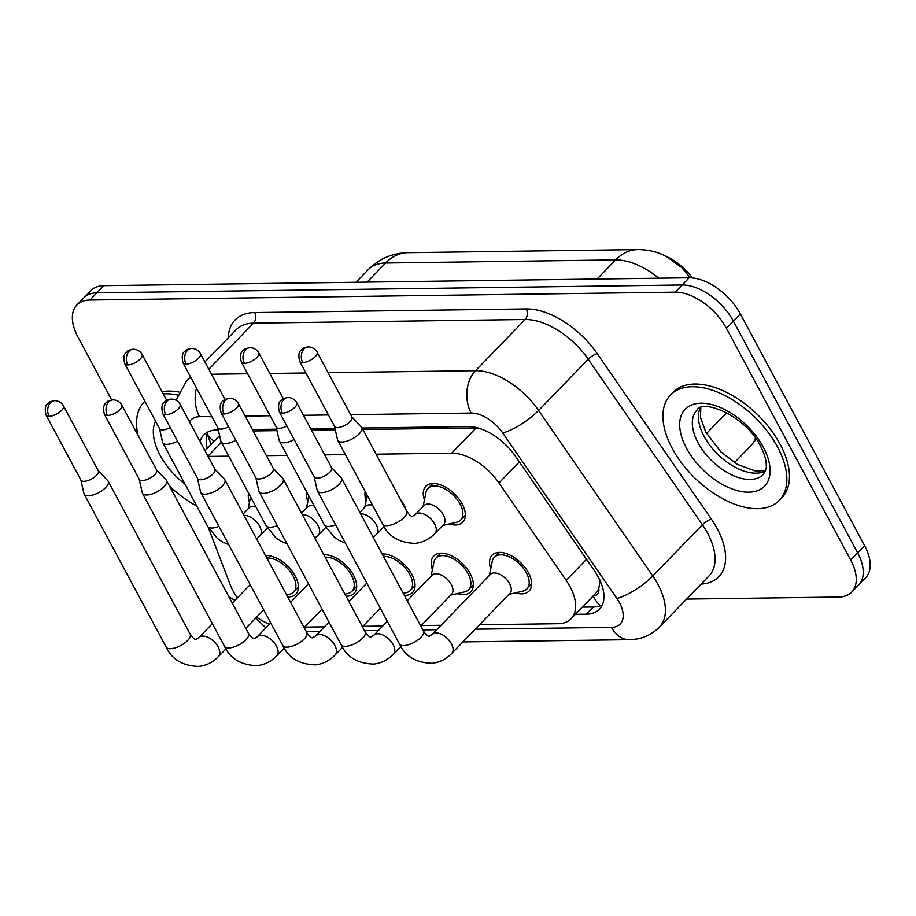 <?xml version="1.0" encoding="UTF-8"?>
<svg xmlns="http://www.w3.org/2000/svg" width="916" height="916" viewBox="0 0 916 916"><rect width="100%" height="100%" fill="white"/><g stroke="black" fill="none" stroke-linecap="round" stroke-linejoin="round"><path stroke-width="1.37" d="M424.429 499.987A25.751 14.507 44.1 0 1 425.814 486.316A25.751 14.507 44.1 0 1 462.202 503.995A25.751 14.507 44.1 0 1 462.786 522.166A25.751 14.507 44.1 0 1 449.161 523.975M366.102 500.777A25.751 14.507 44.1 0 1 365.198 491.526M400.326 499.346A25.751 14.507 44.1 0 1 403.876 504.785A25.751 14.507 44.1 0 1 406.166 510.235M307.787 501.556A25.751 14.507 44.1 0 1 306.871 492.316M249.461 502.346A25.751 14.507 44.1 0 1 248.557 493.094M490.736 568.87A25.751 14.507 44.1 0 1 492.121 555.188A25.751 14.507 44.1 0 1 528.509 572.878A25.751 14.507 44.1 0 1 529.093 591.049A25.751 14.507 44.1 0 1 515.468 592.858M432.409 569.66A25.751 14.507 44.1 0 1 433.795 555.978A25.751 14.507 44.1 0 1 470.183 573.668A25.751 14.507 44.1 0 1 470.778 591.828A25.751 14.507 44.1 0 1 457.141 593.637M382.155 553.974A25.751 14.507 44.1 0 1 411.856 574.447A25.751 14.507 44.1 0 1 412.452 592.618A25.751 14.507 44.1 0 1 404.368 595.411M323.829 554.764A25.751 14.507 44.1 0 1 353.542 575.225A25.751 14.507 44.1 0 1 354.126 593.396A25.751 14.507 44.1 0 1 346.042 596.202M265.514 555.543A25.751 14.507 44.1 0 1 295.215 576.015A25.751 14.507 44.1 0 1 295.811 594.175A25.751 14.507 44.1 0 1 287.727 596.98M208.298 527.536L230.271 584.855A45.445 25.614 -135.9 0 0 233.191 591.221A45.445 25.614 -135.9 0 0 237.324 597.919M593.19 595.95A15.148 8.542 -135.9 0 0 598.755 588.381L600.335 580.126M692.382 277.914A40.899 23.049 -135.9 0 0 666.012 256.297M598.755 588.381A45.445 25.614 44.1 0 1 595.469 593.602L571.08 618.758A45.445 25.614 -135.9 0 0 566.145 580.343L498.98 482.984A45.445 25.614 -135.9 0 0 451.668 453.168L376.11 454.176M478.003 427.99L362.862 429.467M335.29 429.844L311.463 430.154M276.964 430.623L253.137 430.944M256.629 617.178A45.445 25.614 -135.9 0 0 269.396 624.208M345.389 454.588L324.711 454.863M287.074 455.378L266.396 455.653M228.748 456.157L208.069 456.431M479.526 624.758L558.073 623.704A45.445 25.614 -135.9 0 0 571.08 618.758M304.559 627.105L324.401 626.842M362.885 626.326L382.728 626.063M421.2 625.548L441.043 625.273M111.695 399.96L77.952 337.031A45.445 25.614 44.1 0 1 76.898 304.971A45.445 25.614 44.1 0 1 89.905 300.013L675.229 292.158A45.445 25.614 44.1 0 1 726.434 328.317L850.678 560.042L857.651 552.852A45.445 25.614 44.1 0 1 858.693 584.912A45.445 25.614 44.1 0 0 857.651 552.852L733.395 321.127L857.651 552.852L864.612 545.661A45.445 25.614 44.1 0 1 865.666 577.721L851.72 592.102A45.445 25.614 44.1 0 1 838.712 597.049L686.576 599.098M675.229 292.158L682.202 284.968A45.445 25.614 44.1 0 1 733.395 321.127A45.445 25.614 44.1 0 0 682.202 284.968L96.878 292.834L682.202 284.968L689.164 277.777A45.445 25.614 44.1 0 1 740.368 313.948L864.612 545.661M76.898 304.971L83.871 297.78A45.445 25.614 44.1 0 1 96.878 292.834A45.445 25.614 44.1 0 0 83.871 297.78L90.844 290.59A45.445 25.614 44.1 0 1 103.852 285.643L689.164 277.777M235.057 600.266A45.445 25.614 44.1 0 1 228.943 596.9M850.678 560.042A45.445 25.614 44.1 0 1 851.72 592.102M575.362 614.338L586.4 614.189A45.445 25.614 -135.9 0 0 599.408 609.232A45.445 25.614 -135.9 0 0 594.473 570.828L515.559 456.42A45.445 25.614 -135.9 0 0 468.248 426.604L362.095 428.035M218.317 429.97L216.806 429.982A45.445 25.614 -135.9 0 0 203.799 434.94A45.445 25.614 -135.9 0 0 200.066 441.512M334.958 428.402L310.696 428.722M276.632 429.18L252.369 429.512M602.259 605.029A45.445 25.614 44.1 0 1 593.373 606.999L582.336 607.148M207.279 448.405A45.445 25.614 44.1 0 1 207.921 431.951M286.639 594.953L289.616 594.255A22.728 12.801 -135.9 0 0 293.635 592.068A22.728 12.801 -135.9 0 0 293.109 576.038A22.728 12.801 -135.9 0 0 266.819 557.993M80.848 479.95L83.94 493.552A13.637 5.542 -28.2 0 0 84.157 494.136A13.637 5.542 -28.2 0 0 88.337 495.774A13.637 5.542 -28.2 0 0 105.649 487.564A13.637 5.542 -28.2 0 0 108.191 481.244A13.637 5.542 -28.2 0 0 107.825 480.74L98.207 470.641M49.12 416.333A9.847 4.008 -28.2 0 1 46.098 415.143L80.952 480.144A9.847 4.008 -28.2 0 0 83.974 481.335A9.847 4.008 -28.2 0 0 96.478 475.404A9.847 4.008 -28.2 0 0 98.31 470.847L63.456 405.834C61.475 402.49 58.532 400.761 54.651 400.647A9.847 7.076 -90.8 0 0 50.529 402.559A9.847 7.076 89.2 0 0 49.12 416.333A9.847 4.008 -28.2 0 0 59.403 412.315A9.847 4.008 -28.2 0 0 63.456 405.834M159.487 428.528L162.579 442.13A13.637 5.542 -28.2 0 0 162.796 442.714A13.637 5.542 -28.2 0 0 166.975 444.352A13.637 5.542 -28.2 0 0 177.509 441.111M124.736 363.721C121.931 352.694 127.335 352.156 127.244 351.389C127.37 350.714 129.374 349.992 133.289 349.225A9.847 7.076 -90.8 0 0 129.167 351.137A9.847 7.076 89.2 0 0 127.759 364.911A9.847 4.008 -28.2 0 1 124.736 363.721L159.59 428.722A9.847 4.008 -28.2 0 0 162.613 429.913A9.847 4.008 -28.2 0 0 170.239 427.566M255.907 506.8A13.637 7.683 -135.9 0 0 249.095 507.876L243.209 513.956M344.954 594.163L347.943 593.476A22.728 12.801 -135.9 0 0 351.962 591.289A22.728 12.801 -135.9 0 0 351.435 575.259A22.728 12.801 -135.9 0 0 325.134 557.203M139.175 479.171L142.266 492.762A13.637 5.542 -28.2 0 0 142.484 493.346A13.637 5.542 -28.2 0 0 146.652 494.995A13.637 5.542 -28.2 0 0 163.964 486.774A13.637 5.542 -28.2 0 0 166.506 480.465A13.637 5.542 -28.2 0 0 166.139 479.961L156.522 469.862M107.435 415.543A9.847 4.008 -28.2 0 1 104.424 414.364L139.278 479.366A9.847 4.008 -28.2 0 0 142.289 480.545A9.847 4.008 -28.2 0 0 154.793 474.614A9.847 4.008 -28.2 0 0 156.636 470.057L121.782 405.055C119.79 401.7 116.859 399.971 112.966 399.857A9.847 7.076 -90.8 0 0 108.844 401.78A9.847 7.076 89.2 0 0 107.435 415.543A9.847 4.008 -28.2 0 0 117.717 411.524A9.847 4.008 -28.2 0 0 121.782 405.055M403.28 593.385L406.257 592.686A22.728 12.801 -135.9 0 0 410.276 590.499A22.728 12.801 -135.9 0 0 409.75 574.469A22.728 12.801 -135.9 0 0 383.46 556.424M197.49 478.381L200.581 491.984A13.637 5.542 -28.2 0 0 200.799 492.568A13.637 5.542 -28.2 0 0 204.978 494.205A13.637 5.542 -28.2 0 0 222.29 485.995A13.637 5.542 -28.2 0 0 224.832 479.686A13.637 5.542 -28.2 0 0 224.466 479.171L214.848 469.072M165.762 414.765A9.847 4.008 -28.2 0 1 162.739 413.574L197.593 478.576A9.847 4.008 -28.2 0 0 200.615 479.766A9.847 4.008 -28.2 0 0 213.119 473.835A9.847 4.008 -28.2 0 0 214.951 469.278L180.097 404.265C178.116 400.922 175.174 399.193 171.292 399.078A9.847 7.076 -90.8 0 0 167.17 401.002A9.847 7.076 89.2 0 0 165.762 414.765A9.847 4.008 -28.2 0 0 176.044 410.746A9.847 4.008 -28.2 0 0 180.097 404.265M450.683 595.148L464.584 591.908A22.728 12.801 -135.9 0 0 468.603 589.721A22.728 12.801 -135.9 0 0 468.076 573.691A22.728 12.801 -135.9 0 0 435.97 558.084A22.728 12.801 -135.9 0 0 433.909 562.172L431.104 576.164M420.765 625.994L451.622 594.175A13.637 7.683 -135.9 0 0 451.302 584.557A13.637 7.683 -135.9 0 0 432.043 575.191L407.242 600.77M255.816 477.602L258.907 491.194A13.637 5.542 -28.2 0 0 259.125 491.778A13.637 5.542 -28.2 0 0 263.293 493.426A13.637 5.542 -28.2 0 0 280.617 485.217A13.637 5.542 -28.2 0 0 283.147 478.896A13.637 5.542 -28.2 0 0 282.781 478.392L273.174 468.294M224.076 413.975A9.847 4.008 -28.2 0 1 221.065 412.795L255.919 477.797A9.847 4.008 -28.2 0 0 258.93 478.988A9.847 4.008 -28.2 0 0 271.445 473.057A9.847 4.008 -28.2 0 0 273.277 468.488L238.423 403.487C236.431 400.143 233.5 398.403 229.607 398.3A9.847 7.076 -90.8 0 0 225.496 400.212A9.847 7.076 89.2 0 0 224.076 413.975A9.847 4.008 -28.2 0 0 234.359 409.956A9.847 4.008 -28.2 0 0 238.423 403.487M508.998 594.358L522.899 591.129A22.728 12.801 -135.9 0 0 526.918 588.942A22.728 12.801 -135.9 0 0 526.402 572.912A22.728 12.801 -135.9 0 0 494.296 557.306A22.728 12.801 -135.9 0 0 492.236 561.382L489.43 575.385M423.478 631.044A13.637 5.542 -28.2 0 1 418.188 639.769A13.637 5.542 -28.2 0 1 404.231 645.551A13.637 5.542 -28.2 0 1 403.624 645.574A13.637 5.542 -28.2 0 1 399.445 643.937C405.17 656.348 416.07 662.806 432.123 663.298C439.714 662.36 446.264 659.073 451.748 653.406L509.937 593.396A13.637 7.683 -135.9 0 0 509.628 583.778A13.637 7.683 -135.9 0 0 490.369 574.412L432.18 634.422L429.295 636.173C428.081 636.586 426.135 634.88 423.478 631.044L341.473 478.118A13.637 5.542 -28.2 0 0 341.107 477.614L331.489 467.515M314.131 476.812L317.222 490.415A13.637 5.542 -28.2 0 0 317.44 490.999A13.637 5.542 -28.2 0 0 321.619 492.636A13.637 5.542 -28.2 0 0 338.931 484.427A13.637 5.542 -28.2 0 0 341.473 478.118M282.403 413.196A9.847 4.008 -28.2 0 1 279.391 412.005L314.245 477.018A9.847 4.008 -28.2 0 0 317.257 478.198A9.847 4.008 -28.2 0 0 329.76 472.267A9.847 4.008 -28.2 0 0 331.592 467.71L296.738 402.708C294.757 399.353 291.826 397.624 287.933 397.51A9.847 7.076 -90.8 0 0 283.811 399.433A9.847 7.076 89.2 0 0 282.403 413.196A9.847 4.008 -28.2 0 0 292.685 409.177A9.847 4.008 -28.2 0 0 296.738 402.708M217.813 427.749L220.905 441.34A13.637 5.542 -28.2 0 0 221.122 441.924A13.637 5.542 -28.2 0 0 225.29 443.573A13.637 5.542 -28.2 0 0 235.836 440.333M183.063 362.942C180.246 351.904 185.662 351.378 185.57 350.61C185.685 349.923 187.7 349.202 191.604 348.435A9.847 7.076 -90.8 0 0 187.494 350.359A9.847 7.076 89.2 0 0 186.074 364.121A9.847 4.008 -28.2 0 1 183.063 362.942L217.916 427.944A9.847 4.008 -28.2 0 0 220.928 429.123A9.847 4.008 -28.2 0 0 228.565 426.776M314.222 506.021A13.637 7.683 -135.9 0 0 307.421 507.098L301.524 513.166M276.128 426.959L279.22 440.562A13.637 5.542 -28.2 0 0 279.437 441.146A13.637 5.542 -28.2 0 0 283.616 442.783A13.637 5.542 -28.2 0 0 294.15 439.543M241.389 362.152C238.572 351.126 243.977 350.588 243.896 349.832C244.011 349.145 246.026 348.424 249.931 347.656A9.847 7.076 -90.8 0 0 245.809 349.58A9.847 7.076 89.2 0 0 244.4 363.343A9.847 4.008 -28.2 0 1 241.389 362.152L276.243 427.154A9.847 4.008 -28.2 0 0 279.254 428.345A9.847 4.008 -28.2 0 0 286.88 425.997M372.549 505.231A13.637 7.683 -135.9 0 0 365.736 506.308L359.851 512.388M442.703 525.475L456.603 522.246A22.728 12.801 -135.9 0 0 460.622 520.059A22.728 12.801 -135.9 0 0 460.095 504.029A22.728 12.801 -135.9 0 0 427.99 488.423A22.728 12.801 -135.9 0 0 425.929 492.51L423.123 506.502M434.928 533.49L443.642 524.513A13.637 7.683 -135.9 0 0 443.321 514.895A13.637 7.683 -135.9 0 0 424.062 505.529L415.349 514.517A13.637 7.683 -135.9 0 1 418.669 513.063A13.637 7.683 -135.9 0 1 434.608 523.872A13.637 7.683 -135.9 0 1 434.928 533.49C429.432 539.158 422.894 542.455 415.303 543.383C399.239 542.89 388.35 536.444 382.625 524.021A13.637 5.542 -28.2 0 0 386.792 525.67A13.637 5.542 -28.2 0 0 387.411 525.647A13.637 5.542 -28.2 0 0 401.357 519.853A13.637 5.542 -28.2 0 0 406.658 511.139L361.797 427.474A13.637 5.542 -28.2 0 0 361.431 426.97L351.813 416.872M334.455 426.18L337.546 439.772A13.637 5.542 -28.2 0 0 337.764 440.356A13.637 5.542 -28.2 0 0 341.943 442.004A13.637 5.542 -28.2 0 0 359.255 433.795A13.637 5.542 -28.2 0 0 361.797 427.474M302.727 362.553A9.847 4.008 -28.2 0 1 299.704 361.373L334.558 426.375A9.847 4.008 -28.2 0 0 337.58 427.566A9.847 4.008 -28.2 0 0 350.084 421.635A9.847 4.008 -28.2 0 0 351.916 417.066L317.062 352.065C315.081 348.721 312.138 346.981 308.245 346.878A9.847 7.076 -90.8 0 0 304.135 348.79A9.847 7.076 89.2 0 0 302.727 362.553A9.847 4.008 -28.2 0 0 313.009 358.534A9.847 4.008 -28.2 0 0 317.062 352.065M196.734 506.01A75.742 42.686 44.1 0 1 169.54 486.11M138.064 435.432A75.742 42.686 44.1 0 1 144.133 402.044A75.742 42.686 44.1 0 1 144.888 401.3M163.266 393.891A75.742 42.686 44.1 0 1 177.658 395.014M162.063 391.659A75.742 42.686 44.1 0 1 178.895 392.037M777.524 446.985A75.742 42.686 44.1 0 1 779.264 500.422A75.742 42.686 44.1 0 1 672.241 448.405A75.742 42.686 44.1 0 1 670.501 394.968A75.742 42.686 44.1 0 1 777.524 446.985M670.501 394.968L673.123 392.277A75.742 42.686 44.1 0 1 780.134 444.294A75.742 42.686 44.1 0 1 781.875 497.72L779.264 500.422M214.333 441.134A45.445 23.885 159 0 1 207.165 433.909M593.099 596.041A45.445 32.678 89.2 0 0 600.301 605.854M221.351 442.359L207.932 456.191M476.125 427.944L451.668 453.168M519.372 461.95L498.98 482.984M586.538 559.321L566.145 580.343M756.273 439.188L750.788 445.794A60.593 34.144 -135.9 0 0 755.46 438.02M637.822 249.576A53.025 38.117 89.2 0 0 615.644 259.904L385.625 262.995A53.025 38.117 -90.8 0 1 407.803 252.667L637.822 249.576C648.31 249.599 657.883 251.934 666.527 256.56L681.63 267.506L690.057 277.445A53.025 14.622 145.4 0 1 690.263 277.788M658.856 278.189A60.593 34.144 -135.9 0 0 615.644 259.904L597.106 279.014M367.098 282.105L385.625 262.995A60.593 34.144 -135.9 0 0 368.278 269.59L356.003 282.254M103.852 285.643L89.905 300.013M740.368 313.948L726.434 328.317M726.663 412.692L706.499 433.486M475.232 629.189L611.499 627.368A30.297 17.072 -135.9 0 0 619.468 602.694A30.297 17.072 -135.9 0 0 616.88 598.457L502.701 432.936A30.297 17.072 -135.9 0 0 471.156 413.059L350.633 414.673M328.111 372.675L475.507 370.694A60.593 34.144 44.1 0 1 538.585 410.448L652.764 575.969A60.593 34.144 44.1 0 1 657.951 584.442A60.593 34.144 44.1 0 1 659.337 627.185L708.995 575.969A60.593 34.144 -135.9 0 0 707.599 533.226A60.593 34.144 -135.9 0 0 702.423 524.765L588.244 359.244A60.593 34.144 -135.9 0 0 525.154 319.489L253.514 323.13A60.593 34.144 -135.9 0 0 236.168 329.737L204.898 361.98M228.267 337.878A68.173 38.415 44.1 0 1 254.591 312.551L526.242 308.898A68.173 38.415 44.1 0 1 597.209 353.622L711.388 519.143A7.58 2.084 -34.6 0 0 702.423 524.765L652.764 575.969A30.297 8.358 145.4 0 1 616.88 598.457M711.388 519.143A68.173 38.415 44.1 0 1 701.095 584.11M190.505 376.82L186.509 380.953A60.593 34.144 44.1 0 1 190.894 377.552M208.791 369.251L253.514 323.13A7.58 5.45 89.2 0 0 254.591 312.551M502.701 432.936A30.297 8.358 145.4 0 0 538.585 410.448L588.244 359.244A7.58 2.084 -34.6 0 1 597.209 353.622M471.156 413.059A30.297 21.778 -90.8 0 1 475.507 370.694L525.154 319.489A7.58 5.45 89.2 0 0 526.242 308.898M211.47 374.243L247.606 373.762M269.796 373.465L305.933 372.972M306.219 631.467L320.096 631.273M364.534 630.677L378.423 630.494M422.86 629.899L436.749 629.716M328.443 414.971L303.505 415.303M270.128 415.761L245.179 416.093M211.802 416.54L199.516 416.7A30.297 17.072 -135.9 0 0 189.486 421.772M199.516 416.7A30.297 21.778 -90.8 0 1 196.493 387.995M462.878 641.921L629.326 639.689A30.297 21.778 -90.8 0 1 611.499 627.368M593.373 606.999L586.4 614.189M225.954 648.826L218.466 656.543A13.637 7.683 -135.9 0 0 218.145 646.925A13.637 7.683 -135.9 0 0 202.207 636.105A13.637 7.683 -135.9 0 0 198.886 637.559L196.013 639.311C194.787 639.723 192.852 638.005 190.196 634.181L108.191 481.244M218.466 656.543C212.981 662.199 206.432 665.497 198.841 666.424C182.776 665.932 171.887 659.486 166.162 647.074A13.637 5.542 -28.2 0 0 170.33 648.711A13.637 5.542 -28.2 0 0 170.949 648.688A13.637 5.542 -28.2 0 0 184.895 642.906A13.637 5.542 -28.2 0 0 190.196 634.181M267.449 528.131L259.961 535.849A13.637 7.683 -135.9 0 0 259.652 526.231A13.637 7.683 -135.9 0 0 243.977 515.387M228.714 544.619L222.531 541.997L217.504 538.562L207.657 526.379A13.637 5.542 -28.2 0 0 211.836 528.017A13.637 5.542 -28.2 0 0 212.443 527.994A13.637 5.542 -28.2 0 0 218.935 526.379M127.759 364.911A9.847 4.008 -28.2 0 0 138.041 360.893A9.847 4.008 -28.2 0 0 142.094 354.412L166.689 400.292M284.269 648.036L276.781 655.753A13.637 7.683 -135.9 0 0 276.472 646.135A13.637 7.683 -135.9 0 0 260.533 635.315A13.637 7.683 -135.9 0 0 257.213 636.78L254.327 638.521C253.114 638.933 251.179 637.227 248.511 633.403L166.506 480.465M276.781 655.753C271.296 661.421 264.758 664.718 257.156 665.646C241.103 665.153 230.214 658.696 224.477 646.284A13.637 5.542 -28.2 0 0 228.656 647.933A13.637 5.542 -28.2 0 0 229.263 647.91A13.637 5.542 -28.2 0 0 243.221 642.116A13.637 5.542 -28.2 0 0 248.511 633.403M342.595 647.257L335.107 654.974A13.637 7.683 -135.9 0 0 334.798 645.356A13.637 7.683 -135.9 0 0 318.848 634.536A13.637 7.683 -135.9 0 0 315.528 635.99L312.654 637.742C311.44 638.154 309.494 636.437 306.837 632.612L224.832 479.686M335.107 654.974C329.623 660.631 323.073 663.928 315.482 664.867C299.429 664.375 288.529 657.917 282.804 645.505A13.637 5.542 -28.2 0 0 286.983 647.143A13.637 5.542 -28.2 0 0 287.59 647.12A13.637 5.542 -28.2 0 0 301.547 641.337A13.637 5.542 -28.2 0 0 306.837 632.612M400.91 646.467L393.433 654.184A13.637 7.683 -135.9 0 0 393.113 644.566A13.637 7.683 -135.9 0 0 377.174 633.758A13.637 7.683 -135.9 0 0 373.854 635.212L370.969 636.963C369.755 637.364 367.82 635.658 365.152 631.834L283.147 478.896M393.433 654.184C387.937 659.852 381.4 663.15 373.797 664.077C357.744 663.585 346.855 657.138 341.13 644.715A13.637 5.542 -28.2 0 0 345.298 646.364A13.637 5.542 -28.2 0 0 345.905 646.341A13.637 5.542 -28.2 0 0 359.862 640.547A13.637 5.542 -28.2 0 0 365.152 631.834M451.748 653.406A13.637 7.683 -135.9 0 0 451.439 643.788A13.637 7.683 -135.9 0 0 435.489 632.967A13.637 7.683 -135.9 0 0 432.18 634.422M325.764 527.341L318.287 535.058A13.637 7.683 -135.9 0 0 317.966 525.44A13.637 7.683 -135.9 0 0 302.303 514.609M287.029 543.829L280.857 541.207L275.831 537.784L265.983 525.589A13.637 5.542 -28.2 0 0 270.151 527.238A13.637 5.542 -28.2 0 0 270.77 527.215A13.637 5.542 -28.2 0 0 277.25 525.601M186.074 364.121A9.847 4.008 -28.2 0 0 196.356 360.103A9.847 4.008 -28.2 0 0 200.421 353.633L225.015 399.502M384.09 526.563L376.602 534.28A13.637 7.683 -135.9 0 0 376.293 524.662A13.637 7.683 -135.9 0 0 360.618 513.819M345.355 543.051L339.172 540.429L334.145 536.994L324.298 524.811A13.637 5.542 -28.2 0 0 328.478 526.448A13.637 5.542 -28.2 0 0 329.084 526.425A13.637 5.542 -28.2 0 0 335.577 524.822M244.4 363.343A9.847 4.008 -28.2 0 0 254.682 359.324A9.847 4.008 -28.2 0 0 258.736 352.843L283.33 398.723M185.078 484.255A55.258 31.144 44.1 0 1 160.117 455.275A55.258 31.144 44.1 0 1 155.514 421.108M763.257 474.442A46.178 26.014 44.1 0 1 698.026 442.737A46.178 26.014 44.1 0 1 696.962 410.162C701.942 398.529 745.269 415.223 760.509 446.081C764.448 453.821 766.36 460.244 766.234 465.374C766.738 467.297 765.753 470.32 763.257 474.442M763.291 447.18A55.258 31.144 44.1 0 1 748.738 492.178A55.258 31.144 44.1 0 1 686.485 448.21A55.258 31.144 44.1 0 1 701.026 403.2A55.258 31.144 44.1 0 1 763.291 447.18M765.307 471.122A46.178 26.014 44.1 0 1 704.118 436.44A46.178 26.014 44.1 0 1 700.213 408.009M207.153 433.932L211.161 444.397M219.187 436.119L205.012 450.741M407.803 252.667C392.495 253.011 379.316 258.656 368.278 269.59M750.788 445.794L734.472 462.626M255.759 618.082L265.823 627.895M186.509 380.953L176.078 400.246M629.326 639.689C641.108 639.482 651.116 635.315 659.337 627.185M46.098 415.143C43.292 404.116 48.697 403.578 48.605 402.811C48.72 402.135 50.735 401.414 54.651 400.647M293.635 592.068L298.387 587.167M263.705 609.884L245.797 628.342M250.183 584.66L232.275 603.129M212.352 623.67L198.886 637.559M166.162 647.074L84.157 494.136M248.156 508.849L250.56 496.838M259.961 535.849L256.594 538.917M207.657 526.379L162.796 442.714M142.094 354.412C140.114 351.068 137.171 349.34 133.289 349.225M104.424 414.364C101.607 403.326 107.012 402.8 106.932 402.032C107.046 401.345 109.061 400.624 112.966 399.857M351.962 591.289L356.713 586.389M322.031 609.094L304.123 627.563M308.497 583.881L290.601 602.339M270.678 622.891L257.213 636.78M224.477 646.284L142.484 493.346M162.739 413.574C159.934 402.548 165.338 402.01 165.246 401.254C165.372 400.567 167.376 399.845 171.292 399.078M410.276 590.499L415.028 585.599M380.346 608.316L362.45 626.773M366.824 583.091L348.916 601.56M328.993 622.101L315.528 635.99M282.804 645.505L200.799 492.568M221.065 412.795C218.248 401.758 223.664 401.231 223.573 400.464C223.687 399.788 225.702 399.055 229.607 398.3M468.603 589.721L473.354 584.82M435.97 558.084L440.722 553.184M387.319 621.323L373.854 635.212M341.13 644.715L259.125 491.778M279.391 412.005C276.575 400.979 281.979 400.441 281.899 399.685C282.014 398.998 284.029 398.277 287.933 397.51M526.918 588.942L531.669 584.03M494.296 557.306L499.048 552.394M399.445 643.937L317.44 490.999M306.482 508.071L308.887 496.06M318.287 535.058L314.909 538.127M265.983 525.589L221.122 441.924M200.421 353.633C198.429 350.278 195.497 348.549 191.604 348.435M364.797 507.281L367.213 495.281M376.602 534.28L373.236 537.349M324.298 524.811L279.437 441.146M258.736 352.843C256.755 349.5 253.824 347.771 249.931 347.656M299.704 361.373C296.899 350.336 302.303 349.809 302.211 349.042C302.326 348.366 304.341 347.633 308.245 346.878M460.622 520.059L465.374 515.158M406.658 511.139C409.315 514.964 411.25 516.67 412.475 516.269L415.349 514.517M427.99 488.423L432.741 483.522M382.625 524.021L337.764 440.356M144.133 402.044L144.877 401.277M700.809 407.792L700.477 417.467L705.812 432.238L720.995 451.977L737.38 464.378L755.586 471.122L765.513 470.526"/></g></svg>
